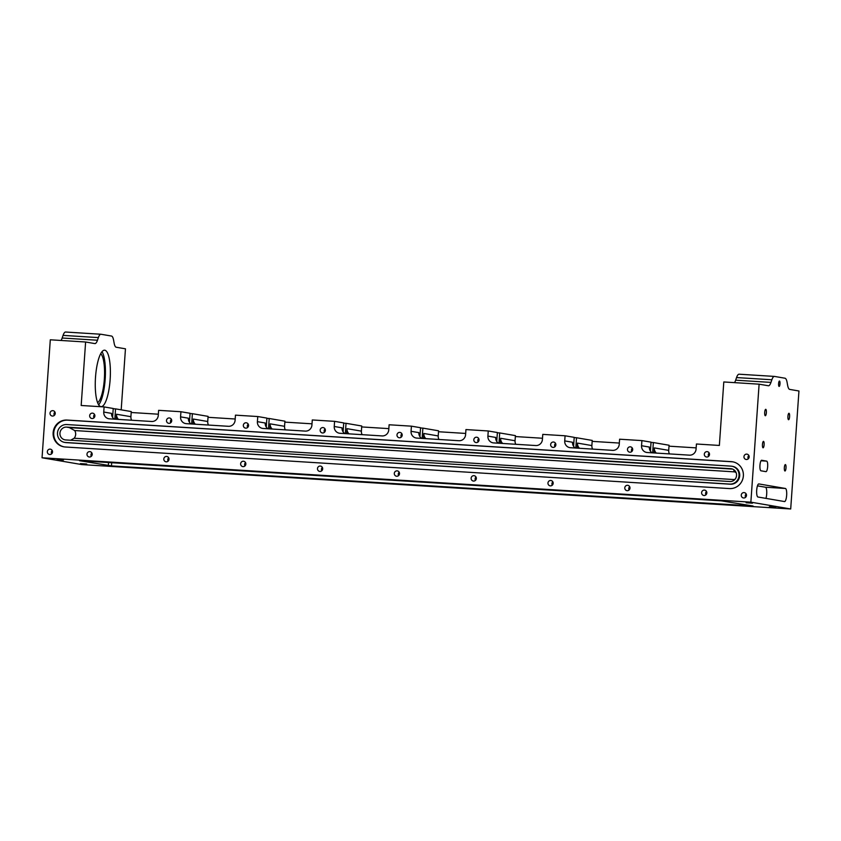 <?xml version="1.0" encoding="UTF-8"?>
<svg xmlns="http://www.w3.org/2000/svg" width="841" height="841" viewBox="0 0 841 841"><rect width="100%" height="100%" fill="white"/><g stroke="black" fill="none" stroke-linecap="round" stroke-linejoin="round"><path stroke-width="1.26" d="M786.009 467.943A3.217 0.841 93.6 0 0 785.378 464.589A3.217 0.841 93.6 0 0 784.348 467.659A3.217 0.841 93.6 0 0 784.979 471.002A3.217 0.841 93.6 0 0 786.009 467.943M789.594 416.642A3.217 0.841 93.6 0 0 788.963 413.288A3.217 0.841 93.6 0 0 787.933 416.358A3.217 0.841 93.6 0 0 788.564 419.712A3.217 0.841 93.6 0 0 789.594 416.642M766.361 412.668A3.217 0.841 93.6 0 0 765.731 409.315A3.217 0.841 93.6 0 0 764.7 412.384A3.217 0.841 93.6 0 0 765.331 415.738A3.217 0.841 93.6 0 0 766.361 412.668M764.112 444.731A3.217 0.841 93.6 0 0 763.491 441.378A3.217 0.841 93.6 0 0 762.461 444.447A3.217 0.841 93.6 0 0 763.081 447.801A3.217 0.841 93.6 0 0 764.112 444.731M95.517 377.178A28.289 7.369 -86.4 0 1 104.589 350.192A28.289 7.369 -86.4 0 1 110.129 379.68A28.289 7.369 -86.4 0 1 101.057 406.666A28.289 7.369 -86.4 0 1 95.517 377.178M102.013 351.685A28.289 7.369 -86.4 0 1 105.167 379.365A28.289 7.369 -86.4 0 1 98.681 404.857M779.996 383.853A2.702 0.704 93.6 0 0 779.47 381.036A2.702 0.704 93.6 0 0 778.598 383.622A2.702 0.704 93.6 0 0 779.134 386.429A2.702 0.704 93.6 0 0 779.996 383.853M759.959 465.304A5.277 1.377 93.6 0 0 760.947 470.792L765.93 471.643A5.277 1.377 93.6 0 0 765.972 471.643A5.277 1.377 93.6 0 0 767.665 466.545A5.277 1.377 93.6 0 0 766.666 461.131L761.683 460.279A5.277 1.377 93.6 0 0 761.652 460.269A5.277 1.377 93.6 0 0 759.959 465.304M80.4 463.591L86.707 464.011L80.4 463.591M57.167 459.617L63.474 460.038L57.167 459.617M769.389 506.734L775.696 507.155L769.389 506.734M746.146 502.76L752.453 503.181L746.146 502.76M756.7 490.177A6.56 1.714 93.6 0 0 757.941 497.01L784.495 501.551A6.56 1.714 93.6 0 0 784.548 501.562A6.56 1.714 93.6 0 0 786.661 495.212A6.56 1.714 93.6 0 0 785.41 488.474L758.855 483.932A6.56 1.714 93.6 0 0 758.813 483.922A6.56 1.714 93.6 0 0 756.7 490.177M94.875 416.001A2.702 2.607 -80.3 0 0 92.731 413.173A2.702 2.607 -80.3 0 0 89.672 415.675A2.702 2.607 -80.3 0 0 91.827 418.503A2.702 2.607 -80.3 0 0 94.875 416.001M94.56 414.497A2.702 2.607 -80.3 0 0 93.982 417.861M171.711 420.815A2.702 2.607 -80.3 0 0 169.567 417.988A2.702 2.607 -80.3 0 0 166.507 420.489A2.702 2.607 -80.3 0 0 168.652 423.307A2.702 2.607 -80.3 0 0 171.711 420.815M171.385 419.312A2.702 2.607 -80.3 0 0 170.807 422.676M248.537 425.62A2.702 2.607 -80.3 0 0 246.392 422.802A2.702 2.607 -80.3 0 0 243.333 425.294A2.702 2.607 -80.3 0 0 245.477 428.122A2.702 2.607 -80.3 0 0 248.537 425.62M248.211 424.116A2.702 2.607 -80.3 0 0 247.643 427.48M325.372 430.434A2.702 2.607 -80.3 0 0 323.217 427.606A2.702 2.607 -80.3 0 0 320.158 430.108A2.702 2.607 -80.3 0 0 322.313 432.936A2.702 2.607 -80.3 0 0 325.372 430.434M325.046 428.931A2.702 2.607 -80.3 0 0 324.468 432.295M402.198 435.249A2.702 2.607 -80.3 0 0 400.053 432.421A2.702 2.607 -80.3 0 0 396.994 434.923A2.702 2.607 -80.3 0 0 399.139 437.74A2.702 2.607 -80.3 0 0 402.198 435.249M401.872 433.746A2.702 2.607 -80.3 0 0 401.304 437.11M479.023 440.053A2.702 2.607 -80.3 0 0 476.879 437.236A2.702 2.607 -80.3 0 0 473.819 439.727A2.702 2.607 -80.3 0 0 475.964 442.555A2.702 2.607 -80.3 0 0 479.023 440.053M478.708 438.55A2.702 2.607 -80.3 0 0 478.13 441.914M555.859 444.868A2.702 2.607 -80.3 0 0 553.704 442.04A2.702 2.607 -80.3 0 0 550.655 444.542A2.702 2.607 -80.3 0 0 552.8 447.37A2.702 2.607 -80.3 0 0 555.859 444.868M555.533 443.365A2.702 2.607 -80.3 0 0 554.955 446.729M632.684 449.683A2.702 2.607 -80.3 0 0 630.54 446.855A2.702 2.607 -80.3 0 0 627.481 449.357A2.702 2.607 -80.3 0 0 629.625 452.174A2.702 2.607 -80.3 0 0 632.684 449.683M632.358 448.179A2.702 2.607 -80.3 0 0 631.791 451.533M629.993 488.148A2.702 2.607 -80.3 0 0 627.849 485.331A2.702 2.607 -80.3 0 0 624.789 487.822A2.702 2.607 -80.3 0 0 626.934 490.65A2.702 2.607 -80.3 0 0 629.993 488.148M629.667 486.645A2.702 2.607 -80.3 0 0 629.1 490.009M553.168 483.344A2.702 2.607 -80.3 0 0 551.023 480.516A2.702 2.607 -80.3 0 0 547.964 483.018A2.702 2.607 -80.3 0 0 550.109 485.835A2.702 2.607 -80.3 0 0 553.168 483.344M552.842 481.84A2.702 2.607 -80.3 0 0 552.264 485.194M476.332 478.529A2.702 2.607 -80.3 0 0 474.187 475.701A2.702 2.607 -80.3 0 0 471.128 478.203A2.702 2.607 -80.3 0 0 473.283 481.031A2.702 2.607 -80.3 0 0 476.332 478.529M476.017 477.026A2.702 2.607 -80.3 0 0 475.438 480.39M399.507 473.714A2.702 2.607 -80.3 0 0 397.362 470.897A2.702 2.607 -80.3 0 0 394.303 473.388A2.702 2.607 -80.3 0 0 396.447 476.216A2.702 2.607 -80.3 0 0 399.507 473.714M399.181 472.211A2.702 2.607 -80.3 0 0 398.613 475.575M322.681 468.91A2.702 2.607 -80.3 0 0 320.526 466.082A2.702 2.607 -80.3 0 0 317.478 468.584A2.702 2.607 -80.3 0 0 319.622 471.402A2.702 2.607 -80.3 0 0 322.681 468.91M322.355 467.407A2.702 2.607 -80.3 0 0 321.777 470.771M245.845 464.095A2.702 2.607 -80.3 0 0 243.701 461.267A2.702 2.607 -80.3 0 0 240.642 463.769A2.702 2.607 -80.3 0 0 242.786 466.597A2.702 2.607 -80.3 0 0 245.845 464.095M245.53 462.592A2.702 2.607 -80.3 0 0 244.952 465.956M169.02 459.281A2.702 2.607 -80.3 0 0 166.875 456.463A2.702 2.607 -80.3 0 0 163.816 458.955A2.702 2.607 -80.3 0 0 165.961 461.783A2.702 2.607 -80.3 0 0 169.02 459.281M168.694 457.777A2.702 2.607 -80.3 0 0 168.116 461.141M92.195 454.476A2.702 2.607 -80.3 0 0 90.04 451.649A2.702 2.607 -80.3 0 0 86.98 454.151A2.702 2.607 -80.3 0 0 89.135 456.978A2.702 2.607 -80.3 0 0 92.195 454.476M91.869 452.973A2.702 2.607 -80.3 0 0 91.291 456.337M52.531 451.995A2.702 2.607 -80.3 0 0 50.386 449.168A2.702 2.607 -80.3 0 0 47.327 451.67A2.702 2.607 -80.3 0 0 49.482 454.487A2.702 2.607 -80.3 0 0 52.531 451.995M52.216 450.492A2.702 2.607 -80.3 0 0 51.637 453.846M55.222 413.52A2.702 2.607 -80.3 0 0 53.078 410.692A2.702 2.607 -80.3 0 0 50.018 413.194A2.702 2.607 -80.3 0 0 52.174 416.022A2.702 2.607 -80.3 0 0 55.222 413.52M54.907 412.016A2.702 2.607 -80.3 0 0 54.329 415.38M706.829 492.963A2.702 2.607 -80.3 0 0 704.674 490.135A2.702 2.607 -80.3 0 0 701.615 492.637A2.702 2.607 -80.3 0 0 703.77 495.465A2.702 2.607 -80.3 0 0 706.829 492.963M706.503 491.459A2.702 2.607 -80.3 0 0 705.925 494.823M746.482 495.444A2.702 2.607 -80.3 0 0 744.327 492.616A2.702 2.607 -80.3 0 0 741.268 495.118A2.702 2.607 -80.3 0 0 743.423 497.946A2.702 2.607 -80.3 0 0 746.482 495.444M746.156 493.94A2.702 2.607 -80.3 0 0 745.578 497.304M749.163 456.968A2.702 2.607 -80.3 0 0 747.018 454.151A2.702 2.607 -80.3 0 0 743.959 456.642A2.702 2.607 -80.3 0 0 746.114 459.47A2.702 2.607 -80.3 0 0 749.163 456.968M748.847 455.465A2.702 2.607 -80.3 0 0 748.269 458.829M709.51 454.487A2.702 2.607 -80.3 0 0 707.365 451.67A2.702 2.607 -80.3 0 0 704.306 454.161A2.702 2.607 -80.3 0 0 706.461 456.989A2.702 2.607 -80.3 0 0 709.51 454.487M709.194 452.984A2.702 2.607 -80.3 0 0 708.616 456.348M57.472 432.978A8.999 8.683 99.7 0 1 66.775 424.547L730.976 466.135A8.999 8.683 99.7 0 1 738.976 476.122A8.999 8.683 99.7 0 1 729.725 484.09L65.524 442.503A8.999 8.683 99.7 0 1 57.472 432.978M65.209 446.991A13.498 13.036 99.7 0 1 53.141 432.705A13.498 13.036 99.7 0 1 67.091 420.058L731.292 461.646A13.498 13.036 99.7 0 1 743.297 476.626A13.498 13.036 99.7 0 1 729.41 488.579L65.209 446.991M64.21 446.886A13.498 13.036 99.7 0 1 67.753 420.174L731.954 461.762A13.498 13.036 99.7 0 1 732.953 461.867M70.633 440.242L74.155 438.245A6.434 6.202 -80.3 0 0 74.691 430.55L69.256 427.564L66.597 427.112L730.797 468.7A6.434 6.202 99.7 0 1 736.516 475.827A6.434 6.202 99.7 0 1 729.904 481.525L65.703 439.938A6.434 6.202 99.7 0 1 59.953 433.136A6.434 6.202 99.7 0 1 66.597 427.112M69.992 427.659L732.606 469.099M97.64 402.723A25.072 6.528 93.6 0 0 104.337 379.228A25.072 6.528 93.6 0 0 100.71 353.683M61.004 340.458A12.857 3.353 93.6 0 0 62.16 338.019L63.064 335.391A12.857 3.353 -86.4 0 1 65.577 332.027A12.857 3.353 -86.4 0 1 65.672 332.037L100.804 334.234M42.05 457.777L81.892 464.589L790.698 508.973L798.95 390.991L789.699 389.404A12.857 3.353 -86.4 0 1 787.618 385.252L787.102 382.382A12.857 3.353 93.6 0 0 785.01 378.229L774.487 376.421A12.857 3.353 93.6 0 0 774.393 376.411A12.857 3.353 93.6 0 0 771.87 379.775L770.966 382.403A12.857 3.353 -86.4 0 1 768.453 385.767A12.857 3.353 -86.4 0 1 768.359 385.756L759.108 384.179L750.866 502.161L42.05 457.777L50.302 339.796L85.614 342.003L81.178 405.488L104.105 406.918L103.748 412.048L111.548 413.383A6.434 6.202 99.7 0 0 114.281 419.144M121.188 409.84L125.456 348.815L116.205 347.238A12.857 3.353 -86.4 0 1 114.124 343.075L113.598 340.206A12.857 3.353 93.6 0 0 111.517 336.053L100.994 334.255A12.857 3.353 93.6 0 0 100.899 334.245A12.857 3.353 93.6 0 0 98.376 337.609L63.064 335.391M650.408 451.123L651.039 442.156L641.904 440.6L641.546 445.73L649.347 447.055A6.434 6.202 99.7 0 0 652.09 452.826M573.583 446.308L574.203 437.341L565.078 435.785L564.721 440.915L572.521 442.25A6.434 6.202 99.7 0 0 575.255 448.011M496.747 441.504L497.378 432.537L488.253 430.97L487.896 436.101L495.696 437.436A6.434 6.202 99.7 0 0 498.429 443.207M419.922 436.689L420.553 427.722L411.417 426.166L411.06 431.296L418.86 432.631A6.434 6.202 99.7 0 0 421.604 438.392M343.096 431.875L343.717 422.918L334.592 421.352L334.234 426.482L342.035 427.817A6.434 6.202 99.7 0 0 344.768 433.578M266.261 427.07L266.891 418.103L257.767 416.537L257.399 421.667L265.209 423.002A6.434 6.202 99.7 0 0 267.943 428.773M189.435 422.256L190.066 413.288L180.931 411.733L180.573 416.863L188.373 418.198A6.434 6.202 99.7 0 0 191.117 423.959M113.22 408.726L115.553 408.873L114.839 419.186M190.045 413.541L192.389 413.688L191.664 423.99M266.87 418.355L269.215 418.503L268.489 428.805M343.706 423.16L346.04 423.307L345.325 433.62M420.532 427.974L422.876 428.122L422.15 438.424M497.357 432.789L499.701 432.936L498.986 443.239M574.193 437.593L576.527 437.74L575.812 448.053M651.018 442.408L653.362 442.555L652.637 452.857M112.61 417.451L113.23 408.484L104.105 406.918M564.721 440.915A6.434 6.202 99.7 0 0 570.471 447.717L612.595 450.356A6.434 6.202 99.7 0 0 619.239 444.332L619.607 439.202L641.904 440.6M641.546 445.73A6.434 6.202 99.7 0 0 647.297 452.521L689.431 455.16A6.434 6.202 99.7 0 0 696.075 449.136L696.432 444.006L719.36 445.446L723.796 381.961L759.108 384.179M487.896 436.101A6.434 6.202 99.7 0 0 493.635 442.902L535.77 445.541A6.434 6.202 99.7 0 0 542.413 439.517L542.771 434.387L565.078 435.785M180.573 416.863A6.434 6.202 99.7 0 0 186.324 423.664L228.458 426.303A6.434 6.202 99.7 0 0 235.102 420.279L235.459 415.149L257.767 416.537M257.399 421.667A6.434 6.202 99.7 0 0 263.149 428.468L305.283 431.107A6.434 6.202 99.7 0 0 311.927 425.083L312.284 419.953L334.592 421.352M334.234 426.482A6.434 6.202 99.7 0 0 339.974 433.283L382.108 435.922A6.434 6.202 99.7 0 0 388.752 429.898L389.11 424.768L411.417 426.166M411.06 431.296A6.434 6.202 99.7 0 0 416.81 438.098L458.944 440.726A6.434 6.202 99.7 0 0 465.588 434.702L465.946 429.572L488.253 430.97M103.748 412.048A6.434 6.202 99.7 0 0 109.488 418.85L151.622 421.488A6.434 6.202 99.7 0 0 158.266 415.465L158.623 410.334L180.931 411.733M62.16 338.019L97.472 340.227A12.857 3.353 -86.4 0 1 94.959 343.601A12.857 3.353 -86.4 0 1 94.865 343.591L85.614 342.003M131.648 420.237A6.434 6.202 99.7 0 1 130.902 416.694L131.259 411.564L115.553 408.873M669.457 453.909A6.434 6.202 99.7 0 1 668.7 450.366L669.068 445.236L653.362 442.555M592.621 449.105A6.434 6.202 99.7 0 1 591.875 445.562L592.232 440.432L576.527 437.74M285.309 429.856A6.434 6.202 99.7 0 1 284.563 426.313L284.92 421.183L269.215 418.503M362.135 434.671A6.434 6.202 99.7 0 1 361.388 431.128L361.746 425.998L346.04 423.307M438.97 439.475A6.434 6.202 99.7 0 1 438.214 435.932L438.571 430.802L422.876 428.122M515.796 444.29A6.434 6.202 99.7 0 1 515.049 440.747L515.407 435.617L499.701 432.936M753.073 506.009L721.284 500.837L79.59 460.71L111.464 465.903L753.073 506.009M750.866 502.161L790.698 508.973M731.87 466.24L732.532 466.356A8.999 8.683 99.7 0 1 739.649 476.237A8.999 8.683 99.7 0 1 730.387 484.206L66.187 442.618A8.999 8.683 99.7 0 1 65.293 442.513L64.631 442.398M765.951 498.377A6.56 1.714 93.6 0 0 766.74 491.386A6.56 1.714 93.6 0 0 765.468 487.223L757.457 485.856M97.472 340.227L98.376 337.609M734.498 382.634A12.857 3.353 93.6 0 0 735.654 380.195L736.558 377.567A12.857 3.353 -86.4 0 1 739.071 374.203A12.857 3.353 -86.4 0 1 739.165 374.213L774.298 376.411M131.196 412.5L158.36 414.203M208.021 417.304L235.186 419.007M284.857 422.119L312.011 423.822M361.683 426.934L388.847 428.626M438.508 431.738L465.672 433.441M515.344 436.553L542.508 438.256M592.169 441.367L619.333 443.06M668.994 446.172L696.159 447.875M208.484 425.052A6.434 6.202 99.7 0 1 207.727 421.499L208.084 416.369L192.389 413.688M425.851 438.655A6.434 6.202 -80.3 0 1 423.843 433.483L423.486 438.508M349.015 433.851A6.434 6.202 -80.3 0 1 347.018 428.668L346.66 433.704M272.19 429.036A6.434 6.202 -80.3 0 1 270.182 423.853L269.835 428.889M195.364 424.221A6.434 6.202 -80.3 0 1 193.356 419.049L192.999 424.074M502.676 443.47A6.434 6.202 -80.3 0 1 500.668 438.287L500.321 443.323M579.502 448.285A6.434 6.202 -80.3 0 1 577.504 443.102L577.147 448.137M656.337 453.089A6.434 6.202 -80.3 0 1 654.33 447.906L653.983 452.942M118.528 419.417A6.434 6.202 -80.3 0 1 116.521 414.235L116.174 419.27M67.753 420.174L67.091 420.058M731.954 461.762L731.292 461.646M66.187 442.618L65.524 442.503M730.387 484.206L729.725 484.09M74.155 438.245L733.405 479.528A3.858 3.721 -80.3 0 0 735.066 479.244M736.169 472.789A3.858 3.721 -80.3 0 0 733.941 471.833L74.691 430.55M732.059 468.921L730.797 468.7M733.405 479.528A2.576 0.673 -86.4 0 1 733.226 480.768M733.941 471.833A2.576 0.673 93.6 0 0 733.815 469.741M111.695 462.666L111.464 465.903M108.552 462.476L108.331 465.641M765.468 487.223L785.41 488.474M423.843 433.483L438.214 435.932M347.018 428.668L361.388 431.128M270.182 423.853L284.563 426.313M193.356 419.049L207.727 421.499M500.668 438.287L515.049 440.747M577.504 443.102L591.875 445.562M654.33 447.906L668.7 450.366M116.521 414.235L130.902 416.694M761.01 460.773L766.666 461.131M771.87 379.775L736.558 377.567M735.654 380.195L770.966 382.403M100.899 334.245L65.577 332.027M739.071 374.203L774.393 376.411"/></g></svg>
